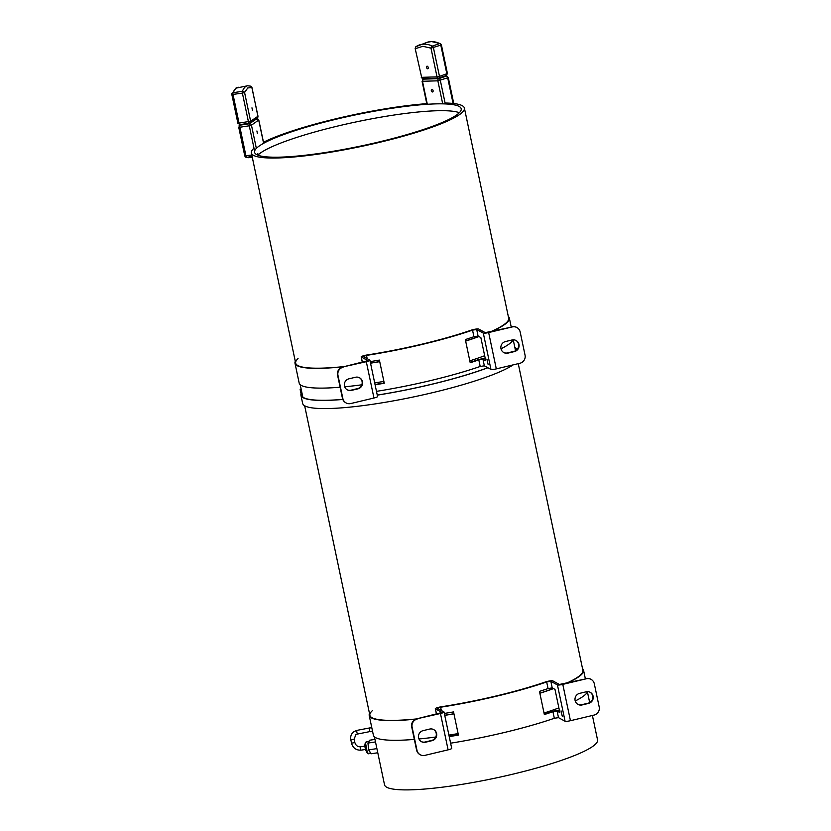 <?xml version="1.0" encoding="UTF-8"?>
<svg xmlns="http://www.w3.org/2000/svg" width="831" height="831" viewBox="0 0 831 831"><rect width="100%" height="100%" fill="white"/><g stroke="black" fill="none" stroke-linecap="round" stroke-linejoin="round"><path stroke-width="1.25" d="M374.417 736.837L384.535 784.828A108.851 16.277 -11.9 0 0 512.654 774.212A108.851 16.277 -11.9 0 0 597.551 739.933L592.399 715.481M445.094 103.013A108.851 16.277 168.1 0 1 464.394 108.072A108.851 16.277 168.1 0 1 379.507 142.35A108.851 16.277 168.1 0 1 251.378 152.966A108.851 16.277 168.1 0 1 253.995 148.198M263.479 142.236A108.851 16.277 168.1 0 1 336.264 118.688A108.851 16.277 168.1 0 1 426.781 103.657M336.919 119.041A105.579 15.789 168.1 0 1 461.195 108.747A105.579 15.789 168.1 0 1 378.853 141.997A105.579 15.789 168.1 0 1 254.577 152.291A105.579 15.789 168.1 0 1 336.919 119.041M582.895 670.42A108.851 16.277 168.1 0 1 566.586 683.155M553.363 688.525A108.851 16.277 168.1 0 1 539.838 693.168M453.155 711.97L453.549 713.808A108.851 16.277 168.1 0 1 444.73 715.252M416.321 718.96A108.851 16.277 168.1 0 1 369.878 715.314A108.851 16.277 168.1 0 1 372.257 710.765M369.504 713.528A109.526 16.381 -11.9 0 0 369.213 715.449A109.526 16.381 -11.9 0 0 415.853 719.137M444.751 715.366A109.526 16.381 -11.9 0 0 453.944 713.839M539.87 693.283A109.526 16.381 -11.9 0 0 553.529 688.608M567.49 682.937A109.526 16.381 -11.9 0 0 583.559 670.285A109.526 16.381 -11.9 0 0 582.521 668.633M369.213 715.449L373.379 735.196A109.526 16.381 -11.9 0 0 414.326 739.403M418.98 738.977A109.526 16.381 -11.9 0 0 435.776 737.024M448.917 735.103A109.526 16.381 -11.9 0 0 458.11 733.586M544.025 713.029A109.526 16.381 -11.9 0 0 558.889 707.908M575.229 700.98A109.526 16.381 -11.9 0 0 587.559 691.652M508.676 318.231A108.851 16.277 168.1 0 1 490.519 331.787M478.791 336.462A108.851 16.277 168.1 0 1 465.62 340.98M379.019 360.145L379.331 361.62A108.851 16.277 168.1 0 1 370.512 363.064M344.772 366.502A108.851 16.277 168.1 0 1 295.659 363.126A108.851 16.277 168.1 0 1 298.049 358.577M295.285 361.34A109.526 16.381 -11.9 0 0 294.995 363.261A109.526 16.381 -11.9 0 0 343.837 366.72M370.533 363.178A109.526 16.381 -11.9 0 0 379.725 361.651M465.651 341.094A109.526 16.381 -11.9 0 0 478.957 336.555M491.453 331.569A109.526 16.381 -11.9 0 0 509.351 318.096A109.526 16.381 -11.9 0 0 508.302 316.445M294.995 363.261L299.16 383.008A109.526 16.381 -11.9 0 0 340.118 387.215M344.699 386.799A109.526 16.381 -11.9 0 0 361.797 384.805M374.698 382.914A109.526 16.381 -11.9 0 0 383.891 381.398M469.806 360.841A109.526 16.381 -11.9 0 0 484.67 355.72M501 348.802A109.526 16.381 -11.9 0 0 513.184 339.827M486.904 359.075L488.088 364.352L486.904 359.075M472.538 330.136L476.693 329.492L478.085 336.077L480.848 337.583L485.73 360.758L482.967 359.241L478.801 359.885A110.887 16.578 168.1 0 1 470.211 362.731L465.329 339.557A110.887 16.578 -11.9 0 0 473.919 336.711L472.538 330.136A110.887 16.578 168.1 0 1 366.492 355.388L367.188 358.691M370.2 361.61A110.887 16.578 -11.9 0 0 379.393 360.083L384.275 383.247A110.887 16.578 168.1 0 1 375.082 384.774M376.474 391.359A110.887 16.578 -11.9 0 0 480.193 366.461L478.801 359.885M470.128 362.368A108.851 16.277 -11.9 0 0 477.472 359.927A4.622 0.696 168.1 0 1 484.92 358.774L485.366 359.023M482.967 359.241L484.348 365.827L480.193 366.461M484.348 365.827L490.955 369.442A4.622 0.696 -11.9 0 0 496.304 368.881L519.915 363.261A6.804 6.627 -61.3 0 0 525.047 355.128L520.164 331.964A6.804 6.627 118.7 0 0 512.26 326.936L485.252 332.639L478.646 329.024A4.622 0.696 -11.9 0 0 471.208 330.177A108.851 16.277 168.1 0 1 367.115 354.962A4.622 0.696 -11.9 0 0 361.173 356.883A4.622 0.696 -11.9 0 0 361.267 356.987L367.915 360.654L342.704 366.99L366.305 361.693A4.622 0.696 -11.9 0 0 369.909 360.228A4.622 0.696 -11.9 0 0 369.826 360.124L363.168 356.457L366.492 355.388M346.112 402.931A6.804 6.627 -61.3 0 1 342.85 398.516L342.445 398.298A6.804 6.627 118.7 0 0 345.706 402.713L346.112 402.931A6.804 6.627 -61.3 0 0 350.765 403.544L373.96 398.018A4.622 0.696 -11.9 0 0 377.575 396.564L369.909 360.228M375.02 384.462A108.851 16.277 -11.9 0 0 383.839 383.008L384.275 383.247M383.839 383.008L383.507 381.471M476.693 329.492L483.299 333.106A4.622 0.696 -11.9 0 0 488.649 332.556L512.26 326.936M478.085 336.077L473.919 336.711M347.119 389.739A5.983 5.827 118.7 0 0 351.014 390.175L357.527 388.617A5.983 5.827 118.7 0 0 359.387 377.69M342.445 398.298L337.563 375.124A6.804 6.627 -61.3 0 1 342.704 366.99M511.854 326.708A6.804 6.627 -61.3 0 1 516.508 327.321L516.913 327.549M503.638 352.469A5.983 5.827 118.7 0 0 507.533 352.895L514.046 351.347A5.983 5.827 118.7 0 0 515.906 340.419M512.01 339.983A5.983 5.827 -61.3 0 1 519.032 346.537A5.983 5.827 -61.3 0 1 514.451 351.565L507.938 353.123A5.983 5.827 -61.3 0 1 500.916 346.569A5.983 5.827 -61.3 0 1 505.497 341.541L512.01 339.983M343.11 367.209A6.804 6.627 118.7 0 0 337.968 375.352L342.85 398.516M355.491 377.253A5.983 5.827 -61.3 0 1 362.513 383.818A5.983 5.827 -61.3 0 1 357.943 388.846L351.42 390.393A5.983 5.827 -61.3 0 1 344.398 383.839A5.983 5.827 -61.3 0 1 348.978 378.811L355.491 377.253M561.05 710.889L562.234 716.177L561.05 710.889M546.673 681.96L550.839 681.316L552.22 687.902L554.983 689.408L559.865 712.583L557.102 711.066L552.947 711.71A110.887 16.578 168.1 0 1 544.347 714.546L539.464 691.382A110.887 16.578 -11.9 0 0 548.065 688.535L546.673 681.96A110.887 16.578 168.1 0 1 440.627 707.212L441.323 710.505M444.346 713.434A110.887 16.578 -11.9 0 0 453.539 711.907L458.421 735.071A110.887 16.578 168.1 0 1 449.228 736.598M450.61 743.184A110.887 16.578 -11.9 0 0 554.329 718.285L552.947 711.71M544.274 714.193A108.851 16.277 -11.9 0 0 551.618 711.741A4.622 0.696 168.1 0 1 559.055 710.598L559.502 710.837M557.102 711.066L558.494 717.652L554.329 718.285M558.494 717.652L565.09 721.256A4.622 0.696 -11.9 0 0 570.45 720.706L594.061 715.086A6.804 6.627 -61.3 0 0 599.193 706.952L594.31 683.778A6.804 6.627 118.7 0 0 586.395 678.75L559.398 684.464L552.792 680.849A4.622 0.696 -11.9 0 0 545.344 681.991A108.851 16.277 168.1 0 1 441.251 706.786A4.622 0.696 -11.9 0 0 435.309 708.708A4.622 0.696 -11.9 0 0 435.402 708.801L442.061 712.479L416.84 718.815L440.451 713.507A4.622 0.696 -11.9 0 0 444.055 712.053A4.622 0.696 -11.9 0 0 443.962 711.949L437.314 708.282L440.627 707.212M420.247 754.756A6.804 6.627 -61.3 0 1 416.996 750.341L416.591 750.113A6.804 6.627 118.7 0 0 419.842 754.527L420.247 754.756A6.804 6.627 -61.3 0 0 424.901 755.369L448.106 749.842A4.622 0.696 -11.9 0 0 451.711 748.388L444.055 712.053M449.156 736.287A108.851 16.277 -11.9 0 0 457.974 734.833L458.421 735.071M457.974 734.833L457.725 733.659M550.839 681.316L557.435 684.931A4.622 0.696 -11.9 0 0 562.795 684.38L586.395 678.75M552.22 687.902L548.065 688.535M421.265 741.564A5.983 5.827 118.7 0 0 425.15 742L431.673 740.442A5.983 5.827 118.7 0 0 433.522 729.514M416.591 750.113L411.709 726.948A6.804 6.627 -61.3 0 1 416.84 718.815M585.99 678.532A6.804 6.627 -61.3 0 1 590.644 679.145L591.049 679.363M577.784 704.293A5.983 5.827 118.7 0 0 581.669 704.719L588.192 703.171A5.983 5.827 118.7 0 0 590.041 692.244M586.156 691.808A5.983 5.827 -61.3 0 1 593.178 698.362A5.983 5.827 -61.3 0 1 588.597 703.39L582.074 704.948A5.983 5.827 -61.3 0 1 575.052 698.383A5.983 5.827 -61.3 0 1 579.633 693.355L586.156 691.808M417.245 719.033A6.804 6.627 118.7 0 0 412.114 727.167L416.996 750.341M429.637 729.078A5.983 5.827 -61.3 0 1 436.659 735.643A5.983 5.827 -61.3 0 1 432.078 740.66L425.555 742.218A5.983 5.827 -61.3 0 1 418.533 735.664A5.983 5.827 -61.3 0 1 423.114 730.636L429.637 729.078M342.808 399.462A110.326 16.495 168.1 0 1 300.936 395.276L302.65 403.44A110.326 16.495 -11.9 0 0 376.983 403.627A110.326 16.495 -11.9 0 0 513.153 364.871M300.936 395.276A110.326 16.495 168.1 0 1 301.819 392.346M514.94 347.919A109.848 16.423 168.1 0 1 516.383 349.893A109.848 16.423 168.1 0 1 516.425 350.173M487.787 367.707A109.848 16.423 168.1 0 1 377.264 395.089M514.836 347.451A110.326 16.495 168.1 0 1 516.84 349.778A110.326 16.495 168.1 0 1 516.84 349.809L516.84 349.778M487.89 367.759A110.326 16.495 168.1 0 1 377.274 395.151M301.102 388.908A4.581 0.686 -11.9 0 0 300.157 389.552A4.581 0.686 -11.9 0 0 301.279 389.76M342.777 399.379A109.848 16.423 168.1 0 1 301.404 395.192A109.848 16.423 168.1 0 1 301.923 392.824M301.248 389.625A4.041 0.602 168.1 0 1 300.677 389.438A4.041 0.602 168.1 0 1 301.123 389.043M459.346 112.715A105.579 15.789 -11.9 0 0 457.871 112.216A105.579 15.789 -11.9 0 0 353.414 122.489A105.579 15.789 -11.9 0 0 257.87 155.168M375.487 741.927L367.946 743.091L369.702 740.213L374.958 739.393M367.946 743.091L368.673 749.884L376.9 748.606M368.673 749.884L371.135 753.779L377.773 752.761M250.879 86.185L247.596 85.759A35.38 12.018 81.2 0 0 245.768 86.497A35.38 12.018 81.2 0 0 242.403 91.285A1.766 1.444 21.9 0 1 244.574 92.501L247.773 87.951L251.855 87.567A1.766 1.631 -67.9 0 0 250.879 86.185L251.938 87.463L257.87 116.111M247.596 85.759L235.786 88.19L231.932 94.454A1.766 1.444 21.9 0 1 231.932 93.539L231.932 93.539A1.766 1.444 21.9 0 1 233.044 92.729A1.766 0.602 81.2 0 0 233.033 94.568L239.089 123.289A1.766 0.602 81.2 0 0 239.899 124.671A1.766 0.602 81.2 0 0 239.993 124.629L249.155 123.217M251.97 107.833L252.447 110.492L251.97 107.833M238.237 87.203A35.38 12.018 81.2 0 0 236.409 87.941A35.38 12.018 81.2 0 0 233.044 92.729L242.403 91.285A1.766 0.602 81.2 0 0 242.392 93.124L231.849 94.568L237.895 123.279L250.63 121.222L244.574 92.501L242.392 93.124L248.448 121.845A1.766 0.602 81.2 0 0 249.258 123.227A1.766 0.602 81.2 0 0 249.352 123.185A1.766 1.641 55.9 0 0 250.63 121.222L257.911 116.288A1.766 1.641 55.9 0 1 257.257 118.012L249.258 123.227L239.899 124.671L237.988 123.175M257.402 133.635L256.914 130.966L257.402 133.635M252.26 157.173L249.134 157.651A35.38 12.018 -98.8 0 1 246.662 157.319A1.766 1.631 112.1 0 1 244.896 156.02M252.115 156.477L246.662 157.319A1.766 0.602 -98.8 0 1 245.966 155.958L239.92 127.236L238.819 127.122M254.608 151.107L249.279 125.793L239.92 127.236A1.766 0.602 -98.8 0 1 240.097 125.159L241.094 124.484M258.69 120.059L251.461 125.169L249.279 125.793A1.766 0.602 -98.8 0 1 249.456 123.715A1.766 1.641 55.9 0 1 251.461 125.169L256.353 148.385M239.048 125.834A1.766 1.641 55.9 0 1 240.097 125.159L249.456 123.715L256.737 118.781A1.766 0.602 -98.8 0 1 256.821 118.75L256.821 118.75A1.766 0.602 -98.8 0 1 256.956 118.76M430.988 48.156A1.766 1.163 -64.6 0 1 432.349 46.1A35.38 22.375 -109 0 0 423.789 44.147A35.38 22.375 -109 0 0 419.489 44.926A35.38 22.375 -109 0 0 416.154 46.578A1.766 1.35 56.2 0 0 415.604 48.614L422.854 46.297L430.988 48.156L437.033 76.878L439.485 76.39L433.429 47.679A1.766 1.122 -109 0 0 432.349 46.1L439.724 43.555A1.766 1.163 -64.6 0 1 440.409 43.576L431.466 41.55L426.864 42.381A35.38 22.375 -109 0 1 431.164 41.602A35.38 22.375 -109 0 1 439.724 43.555A1.766 1.122 -109 0 1 440.804 45.134L430.988 48.156M427.041 66.179A1.361 0.862 -109 0 0 427.768 68.786A1.361 0.862 -109 0 0 427.041 66.179M415.168 48.53L421.66 77.335L415.168 48.51L415.916 46.702L426.864 42.381M446.07 75.6A1.766 1.122 -109 0 0 446.278 75.559L438.384 78.197L423 78.654A1.766 1.34 88.3 0 1 421.66 77.335L437.033 76.878A1.766 1.34 88.3 0 0 438.695 78.145A1.766 1.122 -109 0 0 438.903 78.104A1.766 1.122 -109 0 0 439.485 76.39L447.431 73.523L441.386 44.812L440.409 43.576M447.431 73.523L446.278 75.559A1.766 1.122 -109 0 0 446.849 73.855L440.804 45.134L441.386 44.832M432.484 91.981A1.361 0.862 71 0 1 431.923 89.343A1.361 0.862 71 0 1 432.484 91.981M453.757 103.532L448.273 77.48L447.691 77.802L453.092 103.449M444.492 76.182L446.174 76.13A1.766 1.122 71 0 1 447.691 77.802L437.864 80.825L422.491 81.282L427.331 104.28M424.953 78.602L423.426 79.132A1.766 1.34 88.3 0 0 422.491 81.282L423.208 79.163A1.766 1.122 71 0 1 423.426 79.132L438.799 78.665A1.766 1.122 71 0 1 440.316 80.347L445.281 103.917M490.955 369.442L483.299 333.106M361.267 356.987L362.389 362.306M488.649 332.556L496.304 368.881M366.305 361.693L373.96 398.018M565.09 721.256L557.435 684.931M435.402 708.801L436.524 714.13M562.795 684.38L570.45 720.706M440.451 713.507L448.106 749.842M366.648 741.543A5.962 2.026 81.2 0 0 365.941 742.135A5.962 2.026 81.2 0 0 366.066 750.019A5.962 2.026 81.2 0 0 368.465 753.333C368.652 755.857 363.085 748.149 365.536 742.395L369.12 741.159M365.495 742.831L367.344 752.699M369.888 728.382A1.704 0.582 81.2 0 0 369.795 728.382A1.704 0.582 81.2 0 0 369.712 728.413A1.704 0.582 81.2 0 0 369.535 730.418A1.704 0.582 81.2 0 0 370.314 731.737A1.704 0.582 81.2 0 0 370.408 731.706M350.89 739.808L350.807 739.922C350.215 736.411 351.284 733.617 354.027 731.55L357.153 730.335A1.704 0.582 81.2 0 0 357.06 730.366A1.704 0.582 81.2 0 0 356.894 732.371A1.704 0.582 81.2 0 0 357.673 733.69A1.704 0.582 81.2 0 0 357.756 733.659M351.586 743.101L350.807 739.922L354.027 739.154M361.225 750.113A1.704 0.582 -98.8 0 1 361.142 750.144C356.208 750.403 352.998 748.087 351.503 743.215L354.837 742.509C355.793 745.521 357.714 746.944 360.623 746.789L364.944 746.124M365.463 749.479L361.142 750.144A1.704 0.582 -98.8 0 1 360.353 748.824A1.704 0.582 -98.8 0 1 360.529 746.82A1.704 0.582 -98.8 0 1 360.623 746.789M251.835 87.4L257.994 116.184L257.257 118.012M257.517 153.891L258.888 154.234M244.865 155.844L251.814 155.054M263.604 143.316L258.742 120.235A1.766 1.641 55.9 0 0 256.737 118.781L255.927 118.906L258.825 120.131L263.697 143.254M421.224 77.252L423 78.654A1.766 1.34 88.3 0 0 423.311 78.602M447.203 76.317A1.766 1.34 88.3 0 0 446.174 76.13L438.799 78.665A1.766 1.34 88.3 0 0 437.864 80.825L442.715 103.844M369.878 715.314L304.655 405.767M302.837 397.145L300.199 384.649M295.67 363.126L251.378 152.966M589.678 702.59L587.434 691.953M583.279 672.206L518.253 363.656M515.542 350.775L513.236 339.827M509.06 320.018L464.394 108.072M585.336 678.688L583.559 670.285M511.2 326.863L509.351 318.096M362.316 362.316L361.173 356.883M436.462 714.141L435.309 708.708M301.051 393.78L300.157 389.552M370.636 752.99L368.465 753.333M371.758 727.541L357.153 730.335M354.837 742.509L354.141 739.216L355.938 734.365L372.506 731.062M249.134 157.651L245.851 157.225L244.781 155.948L238.726 127.236L240.751 124.536M448.273 77.48L446.486 76.068L444.647 76.13M426.916 104.301L422.055 81.199M424.849 78.602L423.208 79.163"/></g></svg>
